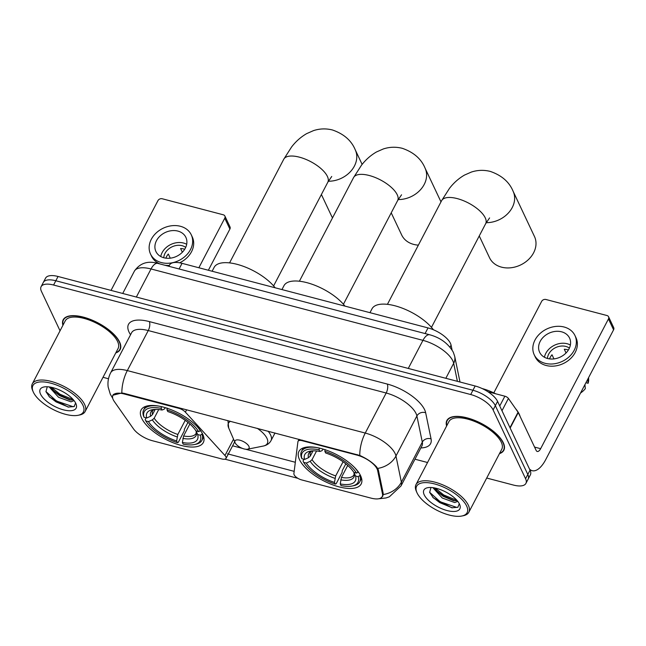 <?xml version="1.0" encoding="UTF-8"?>
<svg xmlns="http://www.w3.org/2000/svg" width="646" height="646" viewBox="0 0 646 646"><rect width="100%" height="100%" fill="white"/><g stroke="black" fill="none" stroke-linecap="round" stroke-linejoin="round"><path stroke-width="0.97" d="M179.128 407.812L178.853 408.337A6.63 2.762 27.6 0 1 185.386 412.14L224.97 455.519A6.63 2.762 27.6 0 1 225.898 456.851A6.63 2.762 27.6 0 1 226.011 458.41A6.63 2.762 27.6 0 1 221.844 458.959L152.456 440.742A17.886 7.445 -152.4 0 1 133.326 428.637L114.253 401.424A17.886 7.445 -152.4 0 1 113.22 399.672A17.886 7.445 -152.4 0 1 112.921 395.465L113.526 394.31M299.526 459.677A35.118 14.616 -152.4 0 0 331.236 484.29A35.118 14.616 -152.4 0 0 361.179 483.967A35.118 14.616 -152.4 0 0 360.589 475.714A35.118 14.616 -152.4 0 0 328.879 451.102A35.118 14.616 -152.4 0 0 298.936 451.425A35.118 14.616 -152.4 0 0 299.526 459.677M141.668 418.237A35.118 14.616 -152.4 0 0 173.378 442.849A35.118 14.616 -152.4 0 0 203.32 442.526A35.118 14.616 -152.4 0 0 202.731 434.273A35.118 14.616 -152.4 0 0 171.02 409.661A35.118 14.616 -152.4 0 0 141.078 409.984A35.118 14.616 -152.4 0 0 141.668 418.237M356.907 455.083L302.215 440.717A6.63 2.762 27.6 0 0 298.056 441.275A6.63 2.762 27.6 0 0 297.927 441.678L293.89 473.615A6.63 2.762 27.6 0 0 301.601 479.897L370.99 498.114A17.886 7.445 -152.4 0 0 382.23 496.621A17.886 7.445 -152.4 0 0 382.497 494.053L377.644 470.571A17.886 7.445 -152.4 0 0 356.907 455.083L357.181 454.558M178.853 408.337L124.161 393.979A17.886 7.445 -152.4 0 0 112.921 395.465M168.881 266.297L169.559 264.997A19.881 8.277 27.6 0 1 182.043 263.342L428.032 327.918A19.881 8.277 27.6 0 1 451.07 345.142L452.063 349.954M115.771 352.918A32.139 13.38 -152.4 0 0 120.14 349.567A32.139 13.38 -152.4 0 0 119.599 342.017A32.139 13.38 -152.4 0 0 90.577 319.495A32.139 13.38 -152.4 0 0 63.179 319.794A32.139 13.38 -152.4 0 0 62.92 325.285M499.463 453.645A32.139 13.38 -152.4 0 0 503.832 450.294A32.139 13.38 -152.4 0 0 503.299 442.744A32.139 13.38 -152.4 0 0 474.277 420.223A32.139 13.38 -152.4 0 0 446.87 420.522A32.139 13.38 -152.4 0 0 446.62 426.021M112.695 395.287L121.844 392.97L124.145 393.374L359.774 455.438C367.162 458.813 372.815 462.697 376.739 467.09L378.338 469.876L383.191 493.358L382.771 496.201L380.914 497.977M486.713 478.04L513.425 485.057A19.881 8.277 -152.4 0 0 525.909 483.402L530.374 474.858A19.881 8.277 -152.4 0 0 530.043 470.191L497.573 401.392L495.345 405.664A19.881 8.277 -152.4 0 0 472.929 390.265L55.822 280.76A19.881 8.277 -152.4 0 0 43.33 282.415A19.881 8.277 -152.4 0 1 55.822 280.76L472.929 390.265A19.881 8.277 -152.4 0 1 495.345 405.664L527.814 474.463L495.345 405.664L493.108 409.935A19.881 8.277 -152.4 0 0 470.7 394.536L53.586 285.031A19.881 8.277 -152.4 0 0 41.102 286.687A19.881 8.277 -152.4 0 0 41.433 291.362L60.046 330.792M528.145 479.13A19.881 8.277 -152.4 0 0 527.814 474.463A19.881 8.277 -152.4 0 1 528.145 479.13M297.911 478.331L224.889 459.161M294.18 471.346L227.481 453.831M103.013 377.312L108.496 378.75M414.974 459.209L427.539 462.512M525.909 483.402A19.881 8.277 -152.4 0 0 525.578 478.734L493.108 409.935M497.573 401.392A19.881 8.277 -152.4 0 0 475.165 385.993L58.051 276.488A19.881 8.277 -152.4 0 0 45.567 278.143L41.102 286.687M224.76 218.219A3.311 2.641 -25.3 0 0 224.881 216.047L230.008 226.907A3.311 2.641 154.7 0 1 229.887 229.08L224.76 218.219L198.863 267.759M208.367 270.254L229.887 229.08M224.881 216.047A3.311 2.641 -25.3 0 0 223.282 214.795L162.211 198.758A3.311 2.641 -25.3 0 0 157.931 200.672L111.023 290.401M177.876 231.082A16.562 13.195 -25.3 0 0 160.111 235.968A16.562 13.195 -25.3 0 0 155.92 251.504A16.562 13.195 -25.3 0 0 163.922 257.778A16.562 13.195 -25.3 0 0 181.688 252.893A16.562 13.195 -25.3 0 0 185.878 237.365A16.562 13.195 -25.3 0 0 177.876 231.082M186.686 244.285A16.562 13.195 -25.3 0 0 183.512 243.033A16.562 13.195 -25.3 0 0 160.749 256.527M184.683 249.283A13.251 10.562 154.7 0 0 183.658 248.96A13.251 10.562 154.7 0 0 180.597 248.54L182.35 252.247M170.269 258.174L168.315 254.04A13.251 10.562 154.7 0 0 165.877 258.158M185.709 247.37A13.251 10.562 -25.3 0 0 182.115 245.706A13.251 10.562 -25.3 0 0 163.753 257.73M164.891 265.248A22.529 17.951 -25.3 0 0 169.325 265.441M179.645 262.809A22.529 17.951 -25.3 0 0 192.298 236.985L191.273 234.813A22.529 17.951 -25.3 0 0 180.387 226.278A22.529 17.951 -25.3 0 0 156.227 232.923A22.529 17.951 -25.3 0 0 150.526 254.048A22.529 17.951 -25.3 0 0 161.403 262.583A22.529 17.951 -25.3 0 0 185.572 255.937A22.529 17.951 -25.3 0 0 191.273 234.813M150.526 254.048L151.552 256.22A22.529 17.951 -25.3 0 0 160.119 263.996M82.938 405.252A28.489 11.862 -152.4 0 0 51.155 383.264A28.489 11.862 -152.4 0 0 33.204 391.823A28.489 11.862 -152.4 0 0 33.39 392.243A28.489 11.862 -152.4 0 0 53.012 409.435A28.489 11.862 -152.4 0 0 78.093 415.297A28.489 11.862 -152.4 0 0 82.938 405.252M78.093 415.297L79.579 414.998A29.813 12.411 -152.4 0 0 85.143 411.494A29.813 12.411 -152.4 0 0 84.65 404.485A29.813 12.411 -152.4 0 0 57.72 383.587A29.813 12.411 -152.4 0 0 32.3 383.869A29.813 12.411 -152.4 0 0 32.599 390.434L33.204 391.823M85.143 411.494L118.081 348.493A29.813 12.411 -152.4 0 0 117.58 341.484A29.813 12.411 -152.4 0 0 90.658 320.594A29.813 12.411 -152.4 0 0 65.238 320.868L32.3 383.869M115.949 352.579A31.807 13.243 -152.4 0 0 119.841 349.413A31.807 13.243 -152.4 0 0 119.316 341.944A31.807 13.243 -152.4 0 0 90.593 319.649A31.807 13.243 -152.4 0 0 63.478 319.948A31.807 13.243 -152.4 0 0 63.098 324.946M74.072 400.641L71.003 401.836L58.576 397.29L49.161 386.922M73.491 399.931L69.913 399.979L59.464 395.594L53.893 391.113L50.905 387.204M40.537 394.117A20.276 8.438 -152.4 0 0 63.13 409.758A20.276 8.438 -152.4 0 0 75.945 403.71A20.276 8.438 -152.4 0 0 75.792 403.379A20.276 8.438 -152.4 0 0 61.806 391.129A20.276 8.438 -152.4 0 0 43.944 386.978A20.276 8.438 -152.4 0 0 40.537 394.117M47.255 386.752L45.955 391.678L49.661 397.185L68.088 407.045L74.145 406.576L75.574 403.047M74.33 406.463L72.893 406.633L56.501 401.045L45.906 391.508M73.208 399.608L60.046 394.262L51.502 387.325M68.67 407.133L56.065 401.893L49.056 396.539M71.173 400.124L59.61 395.11L52.996 390.136M189.859 423.994L183.601 435.977L182.382 442.478A28.489 11.862 -152.4 0 0 197.66 434.524L200.325 435.226L202.448 433.692M187.962 422.395L184.368 429.259L184.288 430.874L178.312 442.3L177.408 442.639A31.541 13.13 -152.4 0 1 145.786 420.909L148.451 421.604A28.489 11.862 -152.4 0 0 176.616 440.968L177.836 434.467L185.224 420.336M158.722 409.54L154.184 418.212L152.351 419.876L148.451 421.604M275.139 287.785A36.442 15.173 -152.4 0 0 241.426 265.635A36.442 15.173 -152.4 0 0 214.149 267.355L212.122 271.239M167.209 408.078L166.991 409.871A31.541 13.13 -152.4 0 1 198.621 431.609L200.333 430.842A32.865 13.679 -152.4 0 0 196.481 425.843M182.382 442.478L183.173 444.149A31.541 13.13 -152.4 0 0 194.268 444.577L195.746 444.278A32.865 13.679 -152.4 0 0 201.883 440.41A32.865 13.679 -152.4 0 0 202.045 434.459M145.786 420.909L145.18 419.537L146.085 417.817M194.268 444.577A31.541 13.13 -152.4 0 0 200.325 435.226M198.621 431.609L195.948 430.906A28.489 11.862 -152.4 0 0 167.782 411.55L166.991 409.871M176.616 440.968L177.408 442.639M197.66 434.524L196.19 431.124L196.182 433.305A24.516 10.207 -152.4 0 1 183.601 435.977M158.69 406.084A32.865 13.679 -152.4 0 0 143.638 409.96A32.865 13.679 -152.4 0 0 143.477 415.911L144.074 417.284A31.541 13.13 -152.4 0 1 161.234 408.361L161.443 406.56M161.234 408.361L162.025 410.032A28.489 11.862 -152.4 0 0 152.27 409.709A28.489 11.862 -152.4 0 0 146.739 417.986L144.074 417.284M165.416 407.707L164.068 409.265L162.025 410.032M146.739 417.986L150.639 416.258L152.48 414.595L155.193 409.394M321.393 194.511L331.673 216.297A24.847 19.8 -25.3 0 0 332.52 217.855M479.251 235.951L489.531 257.738A24.847 19.8 -25.3 0 0 501.538 267.153A24.847 19.8 -25.3 0 0 528.186 259.821A24.847 19.8 -25.3 0 0 534.476 236.525L513.11 191.264A24.847 19.8 154.7 0 1 509.024 212.268A24.847 19.8 154.7 0 1 486.204 222.676M347.718 465.443L341.459 477.418L340.24 483.919A28.489 11.862 -152.4 0 0 355.518 475.965L358.183 476.667L360.306 475.133M345.812 463.836L342.227 470.7L342.138 472.315L336.17 483.741L335.266 484.08A31.541 13.13 -152.4 0 1 303.636 462.35L306.309 463.045A28.489 11.862 -152.4 0 0 334.475 482.409L335.694 475.908L343.083 461.777M316.58 450.981L312.042 459.653L310.209 461.317L306.309 463.045M433.401 329.767A36.442 15.173 -152.4 0 0 399.696 307.221A36.442 15.173 -152.4 0 0 372.007 308.796L369.972 312.68M325.059 449.519L324.849 451.312A31.541 13.13 -152.4 0 1 356.471 473.05L358.191 472.283A32.865 13.679 -152.4 0 0 354.331 467.284M340.24 483.919L341.023 485.59A31.541 13.13 -152.4 0 0 352.118 486.018L353.604 485.719A32.865 13.679 -152.4 0 0 359.741 481.851A32.865 13.679 -152.4 0 0 359.903 475.9M303.636 462.35L303.039 460.978L303.943 459.258M352.118 486.018A31.541 13.13 -152.4 0 0 358.183 476.667M356.471 473.05L353.806 472.347A28.489 11.862 -152.4 0 0 325.641 452.991L324.849 451.312M334.475 482.409L335.266 484.08M355.518 475.965L354.048 472.565L354.032 474.745A24.516 10.207 -152.4 0 1 341.459 477.418M316.54 447.525A32.865 13.679 -152.4 0 0 301.488 451.401A32.865 13.679 -152.4 0 0 301.335 457.352L301.932 458.725A31.541 13.13 -152.4 0 1 319.084 449.802L319.302 448.009M319.084 449.802L319.875 451.473A28.489 11.862 -152.4 0 0 310.128 451.15A28.489 11.862 -152.4 0 0 304.597 459.427L301.932 458.725M323.275 449.148L321.926 450.714L319.875 451.473M304.597 459.427L308.497 457.699L310.338 456.036L313.052 450.835M391.218 212.841L401.675 234.982A24.847 19.8 -25.3 0 0 413.674 244.398A24.847 19.8 -25.3 0 0 418.366 245.141M248.936 446.402A7.954 3.311 -152.4 0 0 240.07 440.265A7.954 3.311 -152.4 0 0 235.063 442.655A7.954 3.311 -152.4 0 0 235.112 442.768A7.954 3.311 -152.4 0 0 240.587 447.573A7.954 3.311 -152.4 0 0 247.588 449.204A7.954 3.311 -152.4 0 0 248.936 446.402M344.964 306.115A36.442 15.173 -152.4 0 0 311.251 283.965A36.442 15.173 -152.4 0 0 283.974 285.685L281.947 289.57M499.746 405.995L504.873 396.2L487.94 391.751M529.51 469.044A26.502 11.612 104.7 0 0 532.191 470.7A26.502 11.612 104.7 0 0 545.757 459.548L613.587 329.807L608.459 318.946L540.637 448.679A6.63 2.899 -75.3 0 1 537.246 451.473A6.63 2.899 -75.3 0 1 536.132 450.399L518.262 412.544L510.154 428.048M608.459 318.946A3.311 2.641 -25.3 0 0 608.572 316.774L613.7 327.643A3.311 2.641 154.7 0 1 613.587 329.807M608.572 316.774A3.311 2.641 -25.3 0 0 606.974 315.523L545.902 299.486A3.311 2.641 -25.3 0 0 541.631 301.399L493.81 392.865M504.873 396.2A3.311 1.381 27.6 0 1 508.418 398.437L518.068 412.213A3.311 1.381 27.6 0 1 518.262 412.544M561.568 331.81A16.562 13.195 -25.3 0 0 543.803 336.695A16.562 13.195 -25.3 0 0 539.612 352.231A16.562 13.195 -25.3 0 0 547.614 358.506A16.562 13.195 -25.3 0 0 565.379 353.62A16.562 13.195 -25.3 0 0 569.57 338.092A16.562 13.195 -25.3 0 0 561.568 331.81M570.378 345.012A16.562 13.195 -25.3 0 0 567.212 343.761A16.562 13.195 -25.3 0 0 544.441 357.254M568.383 350.011A13.251 10.562 154.7 0 0 567.35 349.688A13.251 10.562 154.7 0 0 564.297 349.276L566.041 352.974M553.961 358.91L552.007 354.767A13.251 10.562 154.7 0 0 549.568 358.893M569.401 348.097A13.251 10.562 -25.3 0 0 565.815 346.434A13.251 10.562 -25.3 0 0 547.445 358.465M534.218 354.775L535.243 356.947A22.529 17.951 -25.3 0 0 546.128 365.483A22.529 17.951 -25.3 0 0 570.289 358.845A22.529 17.951 -25.3 0 0 575.99 337.721L574.964 335.549A22.529 17.951 -25.3 0 0 564.079 327.005A22.529 17.951 -25.3 0 0 539.919 333.651A22.529 17.951 -25.3 0 0 534.218 354.775A22.529 17.951 -25.3 0 0 545.103 363.31A22.529 17.951 -25.3 0 0 569.263 356.673A22.529 17.951 -25.3 0 0 574.964 335.549M580.544 393.01A17.224 13.727 -25.3 0 0 585.324 388.626L584.913 384.653M585.93 382.707L588.118 383.28L587.698 379.315M588.118 383.28A17.224 13.727 -25.3 0 0 588.651 378.919L588.579 377.644M466.63 505.98A28.489 11.862 -152.4 0 0 434.847 483.999A28.489 11.862 -152.4 0 0 416.896 492.551A28.489 11.862 -152.4 0 0 417.09 492.971A28.489 11.862 -152.4 0 0 436.704 510.162A28.489 11.862 -152.4 0 0 461.793 516.025A28.489 11.862 -152.4 0 0 466.63 505.98M461.793 516.025L463.279 515.726A29.813 12.411 -152.4 0 0 468.843 512.221A29.813 12.411 -152.4 0 0 468.342 505.212A29.813 12.411 -152.4 0 0 441.42 484.322A29.813 12.411 -152.4 0 0 415.992 484.597A29.813 12.411 -152.4 0 0 416.29 491.162L416.896 492.551M468.843 512.221L501.772 449.22A29.813 12.411 -152.4 0 0 501.28 442.219A29.813 12.411 -152.4 0 0 474.35 421.321A29.813 12.411 -152.4 0 0 448.93 421.596L415.992 484.597M499.641 453.306A31.807 13.243 -152.4 0 0 503.541 450.141A31.807 13.243 -152.4 0 0 503.008 442.672A31.807 13.243 -152.4 0 0 474.285 420.385A31.807 13.243 -152.4 0 0 447.169 420.675A31.807 13.243 -152.4 0 0 446.798 425.682M520.095 416.412A33.132 13.792 -152.4 0 0 519.231 414.143A33.132 13.792 -152.4 0 0 515.516 408.571M495.708 393.794A33.132 13.792 -152.4 0 0 482.142 388.545M457.764 501.369L454.695 502.564L442.268 498.018L432.86 487.649M457.19 500.658L453.605 500.707L443.156 496.322L437.584 491.84L434.605 487.932M424.228 494.852A20.276 8.438 -152.4 0 0 446.822 510.485A20.276 8.438 -152.4 0 0 459.637 504.437A20.276 8.438 -152.4 0 0 459.492 504.106A20.276 8.438 -152.4 0 0 445.498 491.856A20.276 8.438 -152.4 0 0 427.636 487.706A20.276 8.438 -152.4 0 0 424.228 494.852M430.955 487.488L429.655 492.405L433.353 497.913L451.78 507.772L457.836 507.304L459.266 503.775M458.022 507.199L456.585 507.36L440.201 501.772L429.598 492.244M456.908 500.335L443.745 494.989L435.202 488.053M452.362 507.861L439.756 502.62L432.755 497.275M454.873 500.852L443.301 495.837L436.688 490.863M302.49 440.192L302.215 440.717M382.497 494.053L383.094 492.906M377.644 470.571L378.225 469.456M124.161 393.979L124.436 393.454M179.095 268.978L182.043 263.342M450.012 347.152L451.07 345.142M425.084 333.554L428.032 327.918M186.621 409.774L185.386 412.14M233.537 439.135L224.97 455.519M130.549 334.749A33.132 13.792 27.6 0 1 149.331 321.587L387.261 384.055A6.63 2.899 -75.3 0 1 386.179 393.01L148.249 330.55A26.502 11.03 -152.4 0 0 131.59 332.755L131.663 332.625M387.261 384.055A33.132 13.792 27.6 0 1 424.616 409.717A33.132 13.792 27.6 0 1 425.657 412.746L431.068 438.909A33.132 13.792 27.6 0 1 420.869 447.928M416.064 413.545A26.502 11.03 -152.4 0 0 386.179 393.01L365.248 433.054A26.502 11.03 27.6 0 1 395.126 453.589A26.502 11.03 27.6 0 1 395.966 456.011L401.376 482.174A26.502 11.03 27.6 0 1 400.98 485.978L421.911 445.934A26.502 11.03 -152.4 0 0 422.306 442.13L416.896 415.967A26.502 11.03 -152.4 0 0 416.064 413.545M112.469 397.952A23.191 16.433 -35 0 0 112.711 398.283L110.296 394.213L108.181 387.107C107.519 382.093 108.342 377.321 110.66 372.79A26.502 11.03 27.6 0 1 127.31 370.586A23.191 10.158 104.7 0 0 121.844 392.97M359.774 455.438A23.191 10.158 -75.3 0 1 365.248 433.054L127.31 370.586L148.249 330.55A6.63 2.899 -75.3 0 0 149.331 321.587M383.248 494.537A23.191 19.961 -11.7 0 0 401.376 482.174L422.306 442.13A6.63 5.701 168.3 0 1 431.068 438.909M377.708 468.398A23.191 19.961 -11.7 0 0 395.966 456.011L416.896 415.967A6.63 5.701 168.3 0 1 425.657 412.746M295.327 462.278L245.641 449.236M242.395 448.389L232.592 445.813M470.7 394.536L475.165 385.993M53.586 285.031L58.051 276.488M525.578 478.734L530.043 470.191M457.392 381.326L453.67 363.31A26.502 11.03 -152.4 0 0 452.838 360.888A26.502 11.03 -152.4 0 0 422.952 340.353L151.027 268.962A26.502 11.03 -152.4 0 0 134.376 271.167C139.94 263.116 147.756 260.524 157.81 263.39L429.735 334.773A13.251 5.806 -75.3 0 0 422.952 340.353L408.272 368.43M136.346 297.047L151.027 268.962A13.251 5.806 -75.3 0 1 157.81 263.39M445.837 378.298L453.67 363.31A13.251 11.41 -11.7 0 0 454.711 356.39L460 382.012M229.564 262.898L283.764 159.223A24.847 10.344 27.6 0 1 299.373 157.156A24.847 10.344 27.6 0 1 327.385 176.406A24.847 10.344 27.6 0 1 327.805 182.245L331.729 176.471M283.764 159.223L291.612 146.941C295.844 141.426 300.85 136.992 306.64 133.641L313.48 130.629C319.697 128.586 326.012 128.368 332.44 129.975C343.801 133.9 351.408 140.513 355.252 149.824A24.847 19.8 154.7 0 1 351.166 170.827A24.847 19.8 154.7 0 1 328.354 181.235M154.184 418.212A24.516 10.207 -152.4 0 0 177.836 434.467M182.866 438.4A25.485 10.611 -152.4 0 0 196.295 431.415M152.351 419.876A25.485 10.611 -152.4 0 0 177.101 436.89M154.111 409.451A25.485 10.611 -152.4 0 0 150.639 416.258M154.224 409.443L152.731 410.59A24.516 10.207 -152.4 0 0 152.48 414.595M387.422 304.339L441.622 200.664A24.847 10.344 27.6 0 1 457.231 198.597A24.847 10.344 27.6 0 1 485.243 217.847A24.847 10.344 27.6 0 1 485.663 223.686L489.587 217.912M312.042 459.653A24.516 10.207 -152.4 0 0 335.694 475.908M340.725 479.841A25.485 10.611 -152.4 0 0 354.153 472.856M310.209 461.317A25.485 10.611 -152.4 0 0 334.959 478.331M311.97 450.892A25.485 10.611 -152.4 0 0 308.497 457.699M312.083 450.884L310.581 452.03A24.516 10.207 -152.4 0 0 310.338 456.036M299.389 281.228L353.588 177.553A24.847 10.344 27.6 0 1 369.197 175.486A24.847 10.344 27.6 0 1 397.217 194.737A24.847 10.344 27.6 0 1 397.629 200.575L401.554 194.801M353.588 177.553L361.437 165.279C365.668 159.756 370.683 155.323 376.465 151.971L383.312 148.96C389.522 146.917 395.837 146.699 402.264 148.305C413.626 152.23 421.232 158.851 425.076 168.154A24.847 19.8 154.7 0 1 420.998 189.157A24.847 19.8 154.7 0 1 398.178 199.566M275.01 432.982L271.021 440.612C269.439 443.495 266.846 445.312 263.237 446.063A21.916 9.125 -152.4 0 0 266.959 438.335A21.916 9.125 -152.4 0 0 257.261 428.322M230.509 421.297A21.916 9.125 -152.4 0 0 228.708 428.015L235.063 442.655M271.021 440.612A23.854 9.932 -152.4 0 0 270.617 435.008A23.854 9.932 -152.4 0 0 268.09 431.165M540.637 448.679L534.573 447.089M509.985 427.684L518.068 412.213M508.418 398.437L501.982 410.735M234.692 441.807L226.011 458.41M382.23 496.621L383.231 494.707M299.082 439.304L298.056 441.275M378.265 498.825L386.074 497.953L389.368 496.79L400.98 485.978M110.66 372.79L131.59 332.755M429.735 334.773C440.41 337.721 448.267 343.527 453.298 352.207L454.711 356.39M134.376 271.167L122.716 293.47M64.358 318.244L63.478 319.948M120.729 347.718L119.841 349.413M355.252 149.824L362.131 164.399M203.708 436.914L201.883 440.41M145.463 406.463L143.638 409.96M273.605 285.92L327.805 182.245M441.622 200.664L449.463 188.39C453.702 182.866 458.708 178.433 464.49 175.082L471.338 172.07C477.555 170.027 483.87 169.809 490.298 171.416C501.659 175.341 509.258 181.962 513.11 191.264M361.566 478.355L359.741 481.851M303.321 447.904L301.488 451.401M431.463 327.361L485.663 223.686M425.076 168.154L440.992 201.867M227.933 420.627L228.708 428.015M247.588 449.204L263.237 446.063M343.43 304.25L397.629 200.575M532.191 470.7L530.011 470.127M448.058 418.979L447.169 420.675M504.429 448.445L503.541 450.141"/></g></svg>

